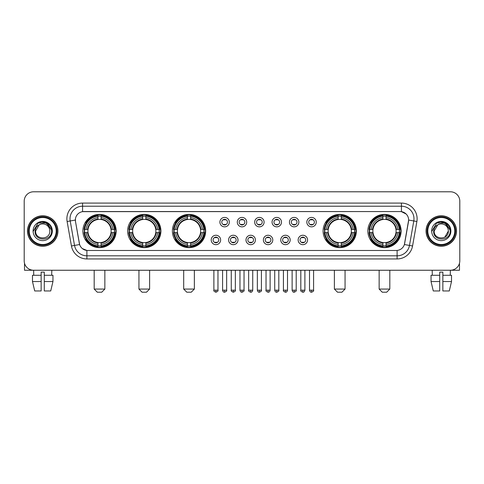 <?xml version="1.0" encoding="UTF-8"?>
<svg xmlns="http://www.w3.org/2000/svg" width="484" height="484" viewBox="0 0 484 484"><rect width="100%" height="100%" fill="white"/><g stroke="black" fill="none" stroke-linecap="round" stroke-linejoin="round"><path stroke-width="0.73" d="M367.846 231.013A16.631 16.631 0 0 0 384.477 247.651A16.631 16.631 0 0 0 401.115 231.013A16.631 16.631 0 0 0 384.477 214.382A16.631 16.631 0 0 0 367.846 231.013M127.637 231.013A16.631 16.631 0 0 0 144.274 247.651A16.631 16.631 0 0 0 160.906 231.013A16.631 16.631 0 0 0 144.274 214.382A16.631 16.631 0 0 0 127.637 231.013M172.395 231.013A16.631 16.631 0 0 0 189.026 247.651A16.631 16.631 0 0 0 205.658 231.013A16.631 16.631 0 0 0 189.026 214.382A16.631 16.631 0 0 0 172.395 231.013M323.094 231.013A16.631 16.631 0 0 0 339.726 247.651A16.631 16.631 0 0 0 356.363 231.013A16.631 16.631 0 0 0 339.726 214.382A16.631 16.631 0 0 0 323.094 231.013M82.885 231.013A16.631 16.631 0 0 0 99.522 247.651A16.631 16.631 0 0 0 116.154 231.013A16.631 16.631 0 0 0 99.522 214.382A16.631 16.631 0 0 0 82.885 231.013M220.625 239.961A4.707 4.707 0 0 1 215.918 244.668A4.707 4.707 0 0 1 211.212 239.961A4.707 4.707 0 0 1 215.918 235.254A4.707 4.707 0 0 1 220.625 239.961M213.093 239.961A2.825 2.825 0 0 0 215.918 242.786A2.825 2.825 0 0 0 218.744 239.961A2.825 2.825 0 0 0 215.918 237.136A2.825 2.825 0 0 0 213.093 239.961M238.013 239.961A4.707 4.707 0 0 1 233.306 244.668A4.707 4.707 0 0 1 228.599 239.961A4.707 4.707 0 0 1 233.306 235.254A4.707 4.707 0 0 1 238.013 239.961M230.481 239.961A2.825 2.825 0 0 0 233.306 242.786A2.825 2.825 0 0 0 236.131 239.961A2.825 2.825 0 0 0 233.306 237.136A2.825 2.825 0 0 0 230.481 239.961M255.401 239.961A4.707 4.707 0 0 1 250.694 244.668A4.707 4.707 0 0 1 245.987 239.961A4.707 4.707 0 0 1 250.694 235.254A4.707 4.707 0 0 1 255.401 239.961M247.868 239.961A2.825 2.825 0 0 0 250.694 242.786A2.825 2.825 0 0 0 253.519 239.961A2.825 2.825 0 0 0 250.694 237.136A2.825 2.825 0 0 0 247.868 239.961M272.788 239.961A4.707 4.707 0 0 1 268.082 244.668A4.707 4.707 0 0 1 263.375 239.961A4.707 4.707 0 0 1 268.082 235.254A4.707 4.707 0 0 1 272.788 239.961M265.256 239.961A2.825 2.825 0 0 0 268.082 242.786A2.825 2.825 0 0 0 270.907 239.961A2.825 2.825 0 0 0 268.082 237.136A2.825 2.825 0 0 0 265.256 239.961M290.176 239.961A4.707 4.707 0 0 1 285.463 244.668A4.707 4.707 0 0 1 280.756 239.961A4.707 4.707 0 0 1 285.463 235.254A4.707 4.707 0 0 1 290.176 239.961M282.644 239.961A2.825 2.825 0 0 0 285.463 242.786A2.825 2.825 0 0 0 288.289 239.961A2.825 2.825 0 0 0 285.463 237.136A2.825 2.825 0 0 0 282.644 239.961M307.558 239.961A4.707 4.707 0 0 1 302.851 244.668A4.707 4.707 0 0 1 298.144 239.961A4.707 4.707 0 0 1 302.851 235.254A4.707 4.707 0 0 1 307.558 239.961M300.026 239.961A2.825 2.825 0 0 0 302.851 242.786A2.825 2.825 0 0 0 305.676 239.961A2.825 2.825 0 0 0 302.851 237.136A2.825 2.825 0 0 0 300.026 239.961M229.319 222.132A4.707 4.707 0 0 1 224.612 226.845A4.707 4.707 0 0 1 219.905 222.132A4.707 4.707 0 0 1 224.612 217.425A4.707 4.707 0 0 1 229.319 222.132M221.787 222.132A2.825 2.825 0 0 0 224.612 224.957A2.825 2.825 0 0 0 227.438 222.132A2.825 2.825 0 0 0 224.612 219.312A2.825 2.825 0 0 0 221.787 222.132M246.707 222.132A4.707 4.707 0 0 1 242 226.845A4.707 4.707 0 0 1 237.293 222.132A4.707 4.707 0 0 1 242 217.425A4.707 4.707 0 0 1 246.707 222.132M239.175 222.132A2.825 2.825 0 0 0 242 224.957A2.825 2.825 0 0 0 244.825 222.132A2.825 2.825 0 0 0 242 219.312A2.825 2.825 0 0 0 239.175 222.132M264.095 222.132A4.707 4.707 0 0 1 259.388 226.845A4.707 4.707 0 0 1 254.681 222.132A4.707 4.707 0 0 1 259.388 217.425A4.707 4.707 0 0 1 264.095 222.132M256.562 222.132A2.825 2.825 0 0 0 259.388 224.957A2.825 2.825 0 0 0 262.213 222.132A2.825 2.825 0 0 0 259.388 219.312A2.825 2.825 0 0 0 256.562 222.132M281.482 222.132A4.707 4.707 0 0 1 276.775 226.845A4.707 4.707 0 0 1 272.062 222.132A4.707 4.707 0 0 1 276.775 217.425A4.707 4.707 0 0 1 281.482 222.132M273.95 222.132A2.825 2.825 0 0 0 276.775 224.957A2.825 2.825 0 0 0 279.595 222.132A2.825 2.825 0 0 0 276.775 219.312A2.825 2.825 0 0 0 273.95 222.132M298.864 222.132A4.707 4.707 0 0 1 294.157 226.845A4.707 4.707 0 0 1 289.45 222.132A4.707 4.707 0 0 1 294.157 217.425A4.707 4.707 0 0 1 298.864 222.132M291.332 222.132A2.825 2.825 0 0 0 294.157 224.957A2.825 2.825 0 0 0 296.982 222.132A2.825 2.825 0 0 0 294.157 219.312A2.825 2.825 0 0 0 291.332 222.132M316.252 222.132A4.707 4.707 0 0 1 311.545 226.845A4.707 4.707 0 0 1 306.838 222.132A4.707 4.707 0 0 1 311.545 217.425A4.707 4.707 0 0 1 316.252 222.132M308.719 222.132A2.825 2.825 0 0 0 311.545 224.957A2.825 2.825 0 0 0 314.37 222.132A2.825 2.825 0 0 0 311.545 219.312A2.825 2.825 0 0 0 308.719 222.132M71.438 245.981L67.119 221.503A15.694 15.694 0 0 1 82.57 203.086L401.43 203.086A15.694 15.694 0 0 1 416.881 221.503L412.562 245.981A15.694 15.694 0 0 1 397.11 258.946L86.89 258.946A15.694 15.694 0 0 1 71.438 245.981L74.524 245.436L70.21 220.958A12.554 12.554 0 0 1 82.57 206.22L401.43 206.22A12.554 12.554 0 0 1 413.79 220.958L409.476 245.436A12.554 12.554 0 0 1 397.11 255.806L86.89 255.806A12.554 12.554 0 0 1 74.524 245.436L79.618 244.535L75.486 221.503A8.476 8.476 0 0 1 83.829 211.556L400.171 211.556A8.476 8.476 0 0 1 408.514 221.503L404.642 243.47A8.476 8.476 0 0 1 396.299 250.476L87.701 250.476A8.476 8.476 0 0 1 79.358 243.47L75.486 221.503L75.45 218.774M84.379 232.586A15.222 15.222 0 0 1 84.379 229.446M324.589 232.586A15.222 15.222 0 0 1 324.589 229.446M173.883 232.586A15.222 15.222 0 0 1 173.883 229.446M129.131 232.586A15.222 15.222 0 0 1 129.131 229.446M369.34 232.586A15.222 15.222 0 0 1 369.34 229.446M27.497 231.013A15.222 15.222 0 0 0 42.719 246.235A15.222 15.222 0 0 0 57.935 231.013A15.222 15.222 0 0 0 42.719 215.797A15.222 15.222 0 0 0 27.497 231.013M426.065 231.013A15.222 15.222 0 0 0 441.281 246.235A15.222 15.222 0 0 0 456.503 231.013A15.222 15.222 0 0 0 441.281 215.797A15.222 15.222 0 0 0 426.065 231.013M82.57 203.086L82.57 211.653L400.171 211.556L401.43 211.653L406.161 214.037M396.299 250.476L87.701 250.476M86.89 258.946L86.89 250.434L82.365 248.582M416.881 221.503L408.647 220.051L404.382 244.535L412.562 245.981M459.8 201.199A9.414 9.414 0 0 0 450.386 191.785L33.614 191.785A9.414 9.414 0 0 0 24.2 201.199L24.2 260.828A9.414 9.414 0 0 0 33.614 270.247L450.386 270.247A9.414 9.414 0 0 0 459.8 260.828L459.8 201.199L459.8 260.828M24.2 201.199L24.2 260.828M450.386 191.785L33.614 191.785M33.753 275.269L33.614 270.247L450.386 270.247L450.247 275.269M24.515 263.242L24.515 270.247L60.917 270.247M32.476 275.269L32.476 281.543L34.709 290.957L32.476 281.543L32.476 275.269L41.146 275.269L41.146 272.129L44.286 272.129L44.286 275.269L52.956 275.269L52.956 281.543L50.723 290.957L52.956 281.543L44.286 281.543L44.286 275.269L44.286 290.957L50.723 290.957M51.818 270.247L51.679 275.269M41.146 275.269L41.146 290.957L34.709 290.957M32.476 281.543L41.146 281.543M56.211 231.013A13.498 13.498 0 0 0 42.719 217.522A13.498 13.498 0 0 0 29.221 231.013A13.498 13.498 0 0 0 42.719 244.511A13.498 13.498 0 0 0 56.211 231.013M56.84 231.013A14.121 14.121 0 0 0 42.719 216.892A14.121 14.121 0 0 0 28.592 231.013A14.121 14.121 0 0 0 42.719 245.14A14.121 14.121 0 0 0 56.84 231.013M57.777 231.013A15.064 15.064 0 0 0 42.719 215.955A15.064 15.064 0 0 0 27.655 231.013A15.064 15.064 0 0 0 42.719 246.078A15.064 15.064 0 0 0 57.777 231.013M49.556 229.132L49.81 231.013C50.245 240.167 35.187 240.167 35.622 231.013L39.168 224.872L40.959 224.146C37.443 225.102 35.489 227.389 35.096 231.013C34.34 241.806 51.915 241.528 51.594 231.013C51.649 228.037 50.542 225.574 48.279 223.626C46.222 222.126 43.929 221.533 41.412 221.86C46.053 222.223 48.763 224.649 49.556 229.132L49.81 231.013C50.245 240.167 35.187 240.167 35.622 231.013L39.168 224.872L40.959 224.146L39.168 224.872L35.622 231.013L39.168 224.872L40.959 224.146L39.168 224.872L35.622 231.013L39.168 224.872L40.959 224.146L39.168 224.872L35.622 231.013L39.168 224.872L40.959 224.146A7.091 7.091 0 0 1 49.556 229.132L49.81 231.013C50.245 240.167 35.187 240.167 35.622 231.013C35.187 240.167 50.245 240.167 49.81 231.013C50.245 240.167 35.187 240.167 35.622 231.013C35.187 240.167 50.245 240.167 49.81 231.013C50.245 240.167 35.187 240.167 35.622 231.013M33.112 231.013A9.601 9.601 0 0 0 42.719 240.621A9.601 9.601 0 0 0 52.32 231.013A9.601 9.601 0 0 0 42.719 221.412A9.601 9.601 0 0 0 33.112 231.013M41.412 221.86L38.091 223.003L33.469 231.013L38.091 223.003L47.341 223.003L51.963 231.013L47.341 223.003L38.091 223.003L33.469 231.013L38.091 223.003L47.341 223.003L51.963 231.013L47.341 223.003L38.091 223.003L33.469 231.013L38.091 223.003L47.341 223.003L51.963 231.013M101.719 292.215L97.32 292.215L94.186 289.075L104.853 289.075L101.719 292.215M101.089 245.872L101.089 246.501A15.567 15.567 0 0 0 115.004 232.586L114.375 232.586A14.937 14.937 0 0 1 101.089 245.872L101.089 244.42A13.498 13.498 0 0 0 112.923 232.586L111.024 232.586A11.61 11.61 0 0 0 101.089 219.512L101.089 216.16A14.937 14.937 0 0 1 114.375 229.446L115.004 229.446A15.567 15.567 0 0 0 101.089 215.531L101.089 216.16M84.664 232.586L84.034 232.586A15.567 15.567 0 0 0 97.95 246.501L97.95 245.872A14.937 14.937 0 0 1 84.664 232.586L86.116 232.586A13.498 13.498 0 0 0 97.95 244.42L97.95 242.52A11.61 11.61 0 0 0 111.024 232.586L111.489 232.586A12.07 12.07 0 0 1 101.089 242.986L101.089 244.42M97.95 216.16L97.95 215.531A15.567 15.567 0 0 0 84.034 229.446L84.664 229.446A14.937 14.937 0 0 1 97.95 216.16L97.95 217.612A13.498 13.498 0 0 0 86.116 229.446L88.015 229.446A11.61 11.61 0 0 0 97.95 242.52L97.95 242.986A12.07 12.07 0 0 1 87.55 232.586L86.116 232.586M84.694 232.586A14.907 14.907 0 0 1 84.694 229.446M101.089 216.191A14.907 14.907 0 0 0 97.95 216.191M114.345 229.446A14.907 14.907 0 0 1 114.345 232.586M114.375 229.446L112.923 229.446A13.498 13.498 0 0 0 101.089 217.612M112.923 232.586L114.375 232.586M97.95 244.42L97.95 245.872M111.024 229.446L112.923 229.446M101.089 242.538L101.089 242.986M97.95 242.52A11.61 11.61 0 0 1 88.015 232.586L87.55 232.586M101.089 245.842A14.907 14.907 0 0 1 97.95 245.842M86.116 229.446L84.664 229.446M97.95 219.488L97.95 217.612M101.089 219.512A11.61 11.61 0 0 0 88.015 229.446L87.55 229.446A12.07 12.07 0 0 1 97.95 219.046M101.089 219.494L101.089 219.046A12.07 12.07 0 0 1 111.489 229.446M86.461 222.543L85.571 222.543A16.317 16.317 0 0 1 115.839 231.013A16.317 16.317 0 0 1 85.571 239.489L86.461 239.489M146.47 292.215L142.078 292.215L138.938 289.075L149.61 289.075L146.47 292.215M145.841 245.872L145.841 246.501A15.567 15.567 0 0 0 159.756 232.586L159.127 232.586A14.937 14.937 0 0 1 145.841 245.872L145.841 244.42A13.498 13.498 0 0 0 157.675 232.586L155.775 232.586A11.61 11.61 0 0 0 145.841 219.512L145.841 216.16A14.937 14.937 0 0 1 159.127 229.446L159.756 229.446A15.567 15.567 0 0 0 145.841 215.531L145.841 216.16M129.416 232.586L128.786 232.586A15.567 15.567 0 0 0 142.701 246.501L142.701 245.872A14.937 14.937 0 0 1 129.416 232.586L130.868 232.586A13.498 13.498 0 0 0 142.701 244.42L142.701 242.52A11.61 11.61 0 0 0 155.775 232.586L156.241 232.586A12.07 12.07 0 0 1 145.841 242.986L145.841 244.42M142.701 216.16L142.701 215.531A15.567 15.567 0 0 0 128.786 229.446L129.416 229.446A14.937 14.937 0 0 1 142.701 216.16L142.701 217.612A13.498 13.498 0 0 0 130.868 229.446L132.767 229.446A11.61 11.61 0 0 0 142.701 242.52L142.701 242.986A12.07 12.07 0 0 1 132.301 232.586L130.868 232.586M129.446 232.586A14.907 14.907 0 0 1 129.446 229.446M145.841 216.191A14.907 14.907 0 0 0 142.701 216.191M159.097 229.446A14.907 14.907 0 0 1 159.097 232.586M159.127 229.446L157.675 229.446A13.498 13.498 0 0 0 145.841 217.612M157.675 232.586L159.127 232.586M142.701 244.42L142.701 245.872M155.775 229.446L157.675 229.446M145.841 242.538L145.841 242.986M142.701 242.52A11.61 11.61 0 0 1 132.767 232.586L132.301 232.586M145.841 245.842A14.907 14.907 0 0 1 142.701 245.842M130.868 229.446L129.416 229.446M142.701 219.488L142.701 217.612M145.841 219.512A11.61 11.61 0 0 0 132.767 229.446L132.301 229.446A12.07 12.07 0 0 1 142.701 219.046M145.841 219.494L145.841 219.046A12.07 12.07 0 0 1 156.241 229.446M131.212 222.543L130.323 222.543A16.317 16.317 0 0 1 160.591 231.013A16.317 16.317 0 0 1 130.323 239.489L131.212 239.489M191.222 292.215L186.83 292.215L183.69 289.075L194.362 289.075L191.222 292.215M190.593 245.872L190.593 246.501A15.567 15.567 0 0 0 204.514 232.586L203.879 232.586A14.937 14.937 0 0 1 190.593 245.872L190.593 244.42A13.498 13.498 0 0 0 202.427 232.586L200.533 232.586A11.61 11.61 0 0 0 190.593 219.512L190.593 216.16A14.937 14.937 0 0 1 203.879 229.446L204.514 229.446A15.567 15.567 0 0 0 190.593 215.531L190.593 216.16M174.167 232.586L173.538 232.586A15.567 15.567 0 0 0 187.453 246.501L187.453 245.872A14.937 14.937 0 0 1 174.167 232.586L175.619 232.586A13.498 13.498 0 0 0 187.453 244.42L187.453 242.52A11.61 11.61 0 0 0 200.533 232.586L200.993 232.586A12.07 12.07 0 0 1 190.593 242.986L190.593 244.42M187.453 216.16L187.453 215.531A15.567 15.567 0 0 0 173.538 229.446L174.167 229.446A14.937 14.937 0 0 1 187.453 216.16L187.453 217.612A13.498 13.498 0 0 0 175.619 229.446L177.519 229.446A11.61 11.61 0 0 0 187.453 242.52L187.453 242.986A12.07 12.07 0 0 1 177.053 232.586L175.619 232.586M174.204 232.586A14.907 14.907 0 0 1 174.204 229.446M190.593 216.191A14.907 14.907 0 0 0 187.453 216.191M203.849 229.446A14.907 14.907 0 0 1 203.849 232.586M203.879 229.446L202.427 229.446A13.498 13.498 0 0 0 190.593 217.612M202.427 232.586L203.879 232.586M187.453 244.42L187.453 245.872M200.533 229.446L202.427 229.446M190.593 242.538L190.593 242.986M187.453 242.52A11.61 11.61 0 0 1 177.519 232.586L177.053 232.586M190.593 245.842A14.907 14.907 0 0 1 187.453 245.842M175.619 229.446L174.167 229.446M187.453 219.488L187.453 217.612M190.593 219.512A11.61 11.61 0 0 0 177.519 229.446L177.053 229.446A12.07 12.07 0 0 1 187.453 219.046M190.593 219.494L190.593 219.046A12.07 12.07 0 0 1 200.993 229.446M175.97 222.543L175.081 222.543A16.317 16.317 0 0 1 205.343 231.013A16.317 16.317 0 0 1 175.081 239.489L175.97 239.489M341.922 292.215L337.529 292.215L334.39 289.075L345.062 289.075L341.922 292.215M341.299 245.872L341.299 246.501A15.567 15.567 0 0 0 355.214 232.586L354.584 232.586A14.937 14.937 0 0 1 341.299 245.872L341.299 244.42A13.498 13.498 0 0 0 353.132 232.586L351.233 232.586A11.61 11.61 0 0 0 341.299 219.512L341.299 216.16A14.937 14.937 0 0 1 354.584 229.446L355.214 229.446A15.567 15.567 0 0 0 341.299 215.531L341.299 216.16M324.873 232.586L324.244 232.586A15.567 15.567 0 0 0 338.159 246.501L338.159 245.872A14.937 14.937 0 0 1 324.873 232.586L326.325 232.586A13.498 13.498 0 0 0 338.159 244.42L338.159 242.52A11.61 11.61 0 0 0 351.233 232.586L351.699 232.586A12.07 12.07 0 0 1 341.299 242.986L341.299 244.42M338.159 216.16L338.159 215.531A15.567 15.567 0 0 0 324.244 229.446L324.873 229.446A14.937 14.937 0 0 1 338.159 216.16L338.159 217.612A13.498 13.498 0 0 0 326.325 229.446L328.225 229.446A11.61 11.61 0 0 0 338.159 242.52L338.159 242.986A12.07 12.07 0 0 1 327.759 232.586L326.325 232.586M324.903 232.586A14.907 14.907 0 0 1 324.903 229.446M341.299 216.191A14.907 14.907 0 0 0 338.159 216.191M354.554 229.446A14.907 14.907 0 0 1 354.554 232.586M354.584 229.446L353.132 229.446A13.498 13.498 0 0 0 341.299 217.612M353.132 232.586L354.584 232.586M338.159 244.42L338.159 245.872M351.233 229.446L353.132 229.446M341.299 242.538L341.299 242.986M338.159 242.52A11.61 11.61 0 0 1 328.225 232.586L327.759 232.586M341.299 245.842A14.907 14.907 0 0 1 338.159 245.842M326.325 229.446L324.873 229.446M338.159 219.488L338.159 217.612M341.299 219.512A11.61 11.61 0 0 0 328.225 229.446L327.759 229.446A12.07 12.07 0 0 1 338.159 219.046M341.299 219.494L341.299 219.046A12.07 12.07 0 0 1 351.699 229.446M326.67 222.543L325.78 222.543A16.317 16.317 0 0 1 356.049 231.013A16.317 16.317 0 0 1 325.78 239.489L326.67 239.489M386.68 292.215L382.281 292.215L379.147 289.075L389.814 289.075L386.68 292.215M386.05 245.872L386.05 246.501A15.567 15.567 0 0 0 399.966 232.586L399.336 232.586A14.937 14.937 0 0 1 386.05 245.872L386.05 244.42A13.498 13.498 0 0 0 397.884 232.586L395.985 232.586A11.61 11.61 0 0 0 386.05 219.512L386.05 216.16A14.937 14.937 0 0 1 399.336 229.446L399.966 229.446A15.567 15.567 0 0 0 386.05 215.531L386.05 216.16M369.625 232.586L368.996 232.586A15.567 15.567 0 0 0 382.911 246.501L382.911 245.872A14.937 14.937 0 0 1 369.625 232.586L371.077 232.586A13.498 13.498 0 0 0 382.911 244.42L382.911 242.52A11.61 11.61 0 0 0 395.985 232.586L396.45 232.586A12.07 12.07 0 0 1 386.05 242.986L386.05 244.42M382.911 216.16L382.911 215.531A15.567 15.567 0 0 0 368.996 229.446L369.625 229.446A14.937 14.937 0 0 1 382.911 216.16L382.911 217.612A13.498 13.498 0 0 0 371.077 229.446L372.976 229.446A11.61 11.61 0 0 0 382.911 242.52L382.911 242.986A12.07 12.07 0 0 1 372.511 232.586L371.077 232.586M369.655 232.586A14.907 14.907 0 0 1 369.655 229.446M386.05 216.191A14.907 14.907 0 0 0 382.911 216.191M399.306 229.446A14.907 14.907 0 0 1 399.306 232.586M399.336 229.446L397.884 229.446A13.498 13.498 0 0 0 386.05 217.612M397.884 232.586L399.336 232.586M382.911 244.42L382.911 245.872M395.985 229.446L397.884 229.446M386.05 242.538L386.05 242.986M382.911 242.52A11.61 11.61 0 0 1 372.976 232.586L372.511 232.586M386.05 245.842A14.907 14.907 0 0 1 382.911 245.842M371.077 229.446L369.625 229.446M382.911 219.488L382.911 217.612M386.05 219.512A11.61 11.61 0 0 0 372.976 229.446L372.511 229.446A12.07 12.07 0 0 1 382.911 219.046M386.05 219.494L386.05 219.046A12.07 12.07 0 0 1 396.45 229.446M371.422 222.543L370.532 222.543A16.317 16.317 0 0 1 400.8 231.013A16.317 16.317 0 0 1 370.532 239.489L371.422 239.489M223.675 224.8L223.675 224.352A2.408 2.408 0 0 0 225.556 224.352L225.556 224.8M225.556 219.47L225.556 219.917A2.408 2.408 0 0 0 223.675 219.917L223.675 219.47M241.056 224.8L241.056 224.352A2.408 2.408 0 0 0 242.944 224.352L242.944 224.8M242.944 219.47L242.944 219.917A2.408 2.408 0 0 0 241.056 219.917L241.056 219.47M258.444 224.8L258.444 224.352A2.408 2.408 0 0 0 260.325 224.352L260.325 224.8M260.325 219.47L260.325 219.917A2.408 2.408 0 0 0 258.444 219.917L258.444 219.47M275.832 224.8L275.832 224.352A2.408 2.408 0 0 0 277.713 224.352L277.713 224.8M277.713 219.47L277.713 219.917A2.408 2.408 0 0 0 275.832 219.917L275.832 219.47M293.219 224.8L293.219 224.352A2.408 2.408 0 0 0 295.101 224.352L295.101 224.8M295.101 219.47L295.101 219.917A2.408 2.408 0 0 0 293.219 219.917L293.219 219.47M310.601 224.8L310.601 224.352A2.408 2.408 0 0 0 312.489 224.352L312.489 224.8M312.489 219.47L312.489 219.917A2.408 2.408 0 0 0 310.601 219.917L310.601 219.47M214.981 242.623L214.981 242.175A2.408 2.408 0 0 0 216.862 242.175L216.862 242.623M216.862 237.299L216.862 237.747A2.408 2.408 0 0 0 214.981 237.747L214.981 237.299M232.362 242.623L232.362 242.175A2.408 2.408 0 0 0 234.25 242.175L234.25 242.623M234.25 237.299L234.25 237.747A2.408 2.408 0 0 0 232.362 237.747L232.362 237.299M249.75 242.623L249.75 242.175A2.408 2.408 0 0 0 251.638 242.175L251.638 242.623M251.638 237.299L251.638 237.747A2.408 2.408 0 0 0 249.75 237.747L249.75 237.299M267.138 242.623L267.138 242.175A2.408 2.408 0 0 0 269.019 242.175L269.019 242.623M269.019 237.299L269.019 237.747A2.408 2.408 0 0 0 267.138 237.747L267.138 237.299M284.525 242.623L284.525 242.175A2.408 2.408 0 0 0 286.407 242.175L286.407 242.623M286.407 237.299L286.407 237.747A2.408 2.408 0 0 0 284.525 237.747L284.525 237.299M301.913 242.623L301.913 242.175A2.408 2.408 0 0 0 303.795 242.175L303.795 242.623M303.795 237.299L303.795 237.747A2.408 2.408 0 0 0 301.913 237.747L301.913 237.299M459.485 263.242L459.485 270.247L423.083 270.247M439.714 275.269L439.714 281.543L431.044 281.543L433.277 290.957L431.044 281.543L431.044 275.269L439.714 275.269L439.714 272.129L442.854 272.129L442.854 275.269L451.524 275.269L451.524 281.543L449.291 290.957L451.524 281.543L442.854 281.543L442.854 275.269M439.714 281.543L439.714 290.957L433.277 290.957M449.291 290.957L442.854 290.957L442.854 281.543M432.182 270.247L432.321 275.269M454.779 231.013A13.498 13.498 0 0 0 441.281 217.522A13.498 13.498 0 0 0 427.789 231.013A13.498 13.498 0 0 0 441.281 244.511A13.498 13.498 0 0 0 454.779 231.013M455.408 231.013A14.121 14.121 0 0 0 441.281 216.892A14.121 14.121 0 0 0 427.16 231.013A14.121 14.121 0 0 0 441.281 245.14A14.121 14.121 0 0 0 455.408 231.013M456.345 231.013A15.064 15.064 0 0 0 441.281 215.955A15.064 15.064 0 0 0 426.222 231.013A15.064 15.064 0 0 0 441.281 246.078A15.064 15.064 0 0 0 456.345 231.013M448.124 229.132L448.378 231.013L448.124 229.132L448.378 231.013L448.124 229.132L448.378 231.013L448.124 229.132L448.378 231.013L448.124 229.132L448.378 231.013L444.832 237.16L448.378 231.013C448.813 240.167 433.755 240.167 434.19 231.013L437.736 224.872L439.526 224.146C436.011 225.102 434.057 227.389 433.664 231.013C432.908 241.806 450.483 241.528 450.162 231.013C450.217 228.037 449.11 225.574 446.847 223.626C444.79 222.126 442.497 221.533 439.98 221.86C444.621 222.223 447.331 224.649 448.124 229.132L448.378 231.013L444.832 237.16L448.378 231.013C448.813 240.167 433.755 240.167 434.19 231.013L437.736 224.872L439.526 224.146L437.736 224.872L434.19 231.013L437.736 224.872L439.526 224.146L437.736 224.872L434.19 231.013L437.736 224.872L439.526 224.146L437.736 224.872L434.19 231.013L437.736 224.872L439.526 224.146L437.736 224.872L434.19 231.013L437.736 224.872L439.526 224.146A7.091 7.091 0 0 1 448.124 229.132L448.378 231.013C448.813 240.167 433.755 240.167 434.19 231.013C433.755 240.167 448.813 240.167 448.378 231.013C448.813 240.167 433.755 240.167 434.19 231.013M431.68 231.013A9.601 9.601 0 0 0 441.281 240.621A9.601 9.601 0 0 0 450.888 231.013A9.601 9.601 0 0 0 441.281 221.412A9.601 9.601 0 0 0 431.68 231.013M432.037 231.013L436.659 223.003L445.909 223.003L450.531 231.013L445.909 223.003L436.659 223.003L432.037 231.013L436.659 223.003L445.909 223.003L450.531 231.013L445.909 223.003L436.659 223.003L432.037 231.013L436.659 223.003L445.909 223.003L450.531 231.013L445.909 223.003L436.659 223.003L432.037 231.013L436.659 223.003L445.909 223.003L450.531 231.013L445.909 223.003L436.659 223.003L432.037 231.013L436.659 223.003L439.98 221.86L436.659 223.003L432.037 231.013L436.659 223.003L439.98 221.86L436.659 223.003L432.037 231.013L436.659 223.003L445.909 223.003L450.531 231.013L445.909 223.003M401.43 203.086L401.43 211.653M67.119 221.503L70.21 220.958A12.554 12.554 0 0 1 70.017 218.774M70.21 220.958L75.353 220.051M397.11 250.434L397.11 258.946M101.089 242.52A11.61 11.61 0 0 0 111.024 232.586M97.95 245.981A15.046 15.046 0 0 0 101.089 245.981M114.484 232.586A15.046 15.046 0 0 0 114.484 229.446M101.089 216.052A15.046 15.046 0 0 0 97.95 216.052M145.841 242.52A11.61 11.61 0 0 0 155.775 232.586M142.701 245.981A15.046 15.046 0 0 0 145.841 245.981M159.236 232.586A15.046 15.046 0 0 0 159.236 229.446M145.841 216.052A15.046 15.046 0 0 0 142.701 216.052M190.593 242.52A11.61 11.61 0 0 0 200.533 232.586M187.453 245.981A15.046 15.046 0 0 0 190.593 245.981M203.988 232.586A15.046 15.046 0 0 0 203.988 229.446M190.593 216.052A15.046 15.046 0 0 0 187.453 216.052M341.299 242.52A11.61 11.61 0 0 0 351.233 232.586M338.159 245.981A15.046 15.046 0 0 0 341.299 245.981M354.693 232.586A15.046 15.046 0 0 0 354.693 229.446M341.299 216.052A15.046 15.046 0 0 0 338.159 216.052M386.05 242.52A11.61 11.61 0 0 0 395.985 232.586M382.911 245.981A15.046 15.046 0 0 0 386.05 245.981M399.445 232.586A15.046 15.046 0 0 0 399.445 229.446M386.05 216.052A15.046 15.046 0 0 0 382.911 216.052M224.612 290.176L222.573 290.176C222.93 291.628 223.608 292.306 224.612 292.215L224.612 290.176L226.651 290.176L226.651 270.247M242 290.176L239.961 290.176C240.318 291.628 240.996 292.306 242 292.215L242 290.176L244.039 290.176L244.039 270.247M259.388 290.176L257.349 290.176C257.7 291.628 258.383 292.306 259.388 292.215L259.388 290.176L261.427 290.176L261.427 270.247M276.775 290.176L274.731 290.176C275.087 291.628 275.771 292.306 276.775 292.215L276.775 290.176L278.814 290.176L278.814 270.247M294.157 290.176L292.118 290.176C292.475 291.628 293.153 292.306 294.157 292.215L294.157 290.176L296.202 290.176L296.202 270.247M311.545 290.176L309.506 290.176C309.863 291.628 310.54 292.306 311.545 292.215L311.545 290.176L313.584 290.176L313.584 270.247M215.918 290.176L213.88 290.176C213.468 290.823 214.146 291.507 215.918 292.215L215.918 290.176L217.963 290.176L217.963 270.247M233.306 290.176L231.267 290.176C230.856 290.823 231.533 291.507 233.306 292.215L233.306 290.176L235.345 290.176L235.345 270.247M250.694 290.176L248.655 290.176C248.238 290.823 248.921 291.507 250.694 292.215L250.694 290.176L252.733 290.176L252.733 270.247M268.082 290.176L266.037 290.176C265.625 290.823 266.303 291.507 268.082 292.215L268.082 290.176L270.12 290.176L270.12 270.247M285.463 290.176L283.424 290.176C283.013 290.823 283.691 291.507 285.463 292.215L285.463 290.176L287.508 290.176L287.508 270.247M302.851 290.176L300.812 290.176C300.401 290.823 301.078 291.507 302.851 292.215L302.851 290.176L304.89 290.176L304.89 270.247M104.853 270.247L104.853 289.075M94.186 270.247L94.186 289.075M149.61 270.247L149.61 289.075M138.938 270.247L138.938 289.075M194.362 270.247L194.362 289.075M183.69 270.247L183.69 289.075M345.062 270.247L345.062 289.075M334.39 270.247L334.39 289.075M389.814 270.247L389.814 289.075M379.147 270.247L379.147 289.075M222.573 290.176L222.573 270.247M226.651 290.176C227.069 290.823 226.385 291.507 224.612 292.215M239.961 290.176L239.961 270.247M244.039 290.176C244.456 290.823 243.773 291.507 242 292.215M257.349 290.176L257.349 270.247M261.427 290.176C261.838 290.823 261.16 291.507 259.388 292.215M274.731 290.176L274.731 270.247M278.814 290.176C279.226 290.823 278.548 291.507 276.775 292.215M292.118 290.176L292.118 270.247M296.202 290.176C296.613 290.823 295.936 291.507 294.157 292.215M309.506 290.176L309.506 270.247M313.584 290.176C314.001 290.823 313.317 291.507 311.545 292.215M213.88 290.176L213.88 270.247M217.963 290.176C218.375 290.823 217.697 291.507 215.918 292.215M231.267 290.176L231.267 270.247M235.345 290.176C235.762 290.823 235.079 291.507 233.306 292.215M248.655 290.176L248.655 270.247M252.733 290.176C252.376 291.628 251.698 292.306 250.694 292.215M266.037 290.176L266.037 270.247M270.12 290.176C269.763 291.628 269.086 292.306 268.082 292.215M283.424 290.176L283.424 270.247M287.508 290.176C287.151 291.628 286.467 292.306 285.463 292.215M300.812 290.176L300.812 270.247M304.89 290.176C304.539 291.628 303.855 292.306 302.851 292.215"/></g></svg>
